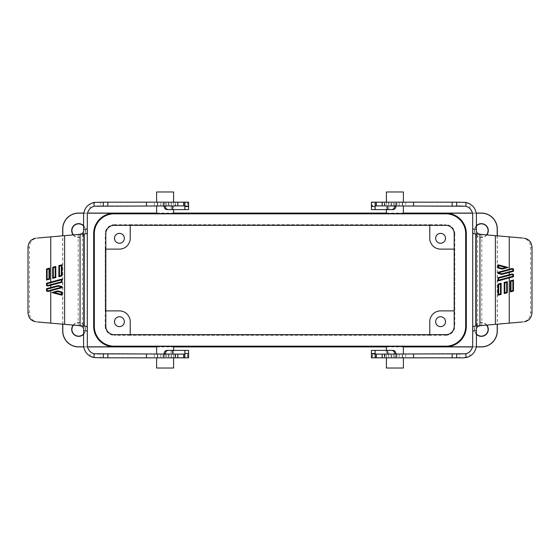 <?xml version="1.0" encoding="UTF-8"?>
<svg xmlns="http://www.w3.org/2000/svg" width="560" height="560" viewBox="0 0 560 560"><rect width="100%" height="100%" fill="white"/><g stroke="black" fill="none" stroke-linecap="round" stroke-linejoin="round"><path stroke-width="0.42" stroke-dasharray="2.8 2.1" d="M173.607 368.018L156.625 368.018M165.116 357.826L173.586 357.826L173.586 354.116L156.625 354.116L157.395 354.116L157.395 357.826L156.625 357.826L165.116 357.826M172.347 346.395L157.892 346.395L172.347 346.395M403.375 368.018L386.393 368.018M394.884 357.826L403.375 357.826L402.605 357.826L402.605 354.116L403.375 354.116L386.414 354.116L386.414 357.826L394.884 357.826M402.108 346.395L387.653 346.395L402.108 346.395M476.413 225.701A6.951 6.951 0 0 0 481.355 237.538A6.951 6.951 0 0 0 486.794 234.906M476.413 226.016A6.734 6.734 0 0 0 481.355 237.321A6.734 6.734 0 0 0 486.535 234.885M486.794 325.094A6.951 6.951 0 0 0 474.943 326.732A6.951 6.951 0 0 0 476.413 334.299M486.535 325.115A6.734 6.734 0 0 0 475.181 326.718A6.734 6.734 0 0 0 476.413 333.984M114.471 321.692A4.942 4.942 0 0 0 119.413 326.634A4.942 4.942 0 0 0 124.355 321.692A4.942 4.942 0 0 0 119.413 316.75A4.942 4.942 0 0 0 114.471 321.692M114.471 238.308A4.942 4.942 0 0 0 119.413 243.25A4.942 4.942 0 0 0 124.355 238.308A4.942 4.942 0 0 0 119.413 233.366A4.942 4.942 0 0 0 114.471 238.308M83.587 334.299A6.951 6.951 0 0 0 78.645 322.462A6.951 6.951 0 0 0 73.206 325.094M83.587 333.984A6.734 6.734 0 0 0 78.645 322.679A6.734 6.734 0 0 0 73.465 325.115M73.206 234.906A6.951 6.951 0 0 0 85.057 233.268A6.951 6.951 0 0 0 83.587 225.701M73.465 234.885A6.734 6.734 0 0 0 84.819 233.282A6.734 6.734 0 0 0 83.587 226.016M435.645 321.692A4.942 4.942 0 0 0 440.587 326.634A4.942 4.942 0 0 0 445.529 321.692A4.942 4.942 0 0 0 440.587 316.75A4.942 4.942 0 0 0 435.645 321.692M435.645 238.308A4.942 4.942 0 0 0 440.587 243.25A4.942 4.942 0 0 0 445.529 238.308A4.942 4.942 0 0 0 440.587 233.366A4.942 4.942 0 0 0 435.645 238.308M184.884 350.413L184.884 354.116L157.395 354.116L157.395 357.826L157.395 354.116M171.185 357.826L171.185 350.413L188.587 350.413L188.587 357.826L157.395 357.826M165.116 213.493L172.347 213.605L165.116 213.493M165.116 205.884L173.586 205.884L173.586 202.174L156.625 202.174L157.395 202.174L157.395 205.884L156.625 205.884L165.116 205.884M156.625 191.982L173.607 191.982M394.884 213.493L387.653 213.605L394.884 213.493M394.884 205.884L403.375 205.884L402.605 205.884L402.605 202.174L403.375 202.174L386.414 202.174L386.414 205.884L394.884 205.884M386.393 191.982L403.375 191.982M459.27 357.826L463.442 357.826L469.903 356.097L469.903 351.491C468.013 353.241 465.857 354.109 463.442 354.116L459.27 354.116L459.27 357.826L371.854 357.826L371.854 354.116L386.414 354.116M459.27 354.116L371.854 354.116M402.605 357.826L402.605 354.116L402.605 357.826L382.312 357.826L382.312 354.116L402.297 354.116L375.116 354.116L375.116 350.413L388.815 350.413L388.815 357.826L371.413 357.826L371.413 350.413M402.605 354.116L382.312 354.116M90.097 208.509C88.27 210.343 87.332 212.555 87.297 215.145L87.297 344.855A9.268 9.268 0 0 0 90.097 351.491L90.097 356.097A12.971 12.971 0 0 1 83.587 344.855L83.587 215.145C83.636 211.638 84.875 208.614 87.297 206.073L90.097 203.903L90.097 208.509C91.973 206.766 94.129 205.891 96.558 205.884L100.73 205.884L100.73 202.174L188.146 202.174L188.146 205.884L173.586 205.884M100.73 205.884L187.495 205.884L187.495 202.174L173.586 202.174L173.607 209.587M371.413 209.587L371.413 202.174L388.815 202.174L388.815 209.587L375.116 209.587L375.116 205.884L402.605 205.884L402.605 202.174L402.605 205.884M388.815 202.174L402.605 202.174M476.266 346.815L472.493 346.815M87.507 346.815L83.734 346.815M83.755 346.92L87.528 346.92M156.625 346.92L173.607 346.92M386.393 346.92L403.375 346.92M472.472 346.92L476.245 346.92M497.21 235.823L497.21 324.177M472.5 213.185L476.259 213.185M497.315 235.83L497.315 324.17M62.685 324.17L62.685 235.83M83.755 213.08L87.528 213.08M156.625 213.08L173.607 213.08M386.393 213.08L403.375 213.08M472.472 213.08L476.245 213.08M105.812 326.326L105.217 326.326L105.217 310.884L119.413 310.884A10.808 10.808 0 0 1 130.221 321.692L130.221 335.265L429.779 335.265L429.779 321.692A10.808 10.808 0 0 1 440.587 310.884L454.783 310.884L454.783 249.116L440.587 249.116A10.808 10.808 0 0 1 429.779 238.308L429.779 224.735L130.221 224.735L130.221 238.308A10.808 10.808 0 0 1 119.413 249.116L105.217 249.116L105.217 310.884L105.812 310.884M83.734 213.185L87.5 213.185M62.79 324.177L62.79 235.823M173.586 354.116L96.558 354.116C94.129 354.109 91.973 353.234 90.097 351.491M173.607 350.413L173.607 357.826L188.146 357.826L100.73 357.826L100.73 354.116M157.703 357.826L160.797 357.826L157.703 357.826L157.703 354.116L157.703 357.826M90.097 356.097L96.558 357.826L100.73 357.826M105.217 310.884L105.217 249.116L105.812 249.116M130.221 225.323L130.221 224.735L429.779 224.735L429.779 225.323M454.188 249.116L454.783 249.116L454.783 326.326L454.188 326.326M454.188 310.884L454.783 310.884M429.779 334.677L429.779 335.265L130.221 335.265L130.221 334.677M445.837 334.677L445.837 335.265L429.779 335.265M130.221 335.265L114.163 335.265L114.163 334.677M105.217 326.326A8.946 8.946 0 0 0 114.163 335.265M105.217 249.116L105.217 233.674L105.812 233.674M114.163 225.323L114.163 224.735A8.946 8.946 0 0 0 105.217 233.674M429.779 224.735L445.837 224.735L445.837 225.323M114.163 224.735L130.221 224.735M454.188 233.674L454.783 233.674A8.946 8.946 0 0 0 445.837 224.735M454.783 233.674L454.783 249.116M445.837 335.265A8.946 8.946 0 0 0 454.783 326.326M371.854 357.826L386.414 357.826L386.393 350.413M382.312 357.826L388.815 357.826M165.431 354.116L165.431 357.826M164.157 354.116L164.157 357.826M171.185 350.413L167.062 350.413M469.903 351.491A9.268 9.268 0 0 0 472.703 344.855L472.703 215.145C472.668 212.555 471.73 210.343 469.903 208.509C468.027 206.766 465.871 205.891 463.442 205.884L405.692 205.884L405.692 202.174L459.27 202.174L459.27 205.884M394.569 357.826L394.569 354.116M402.297 357.826L402.297 354.116L402.297 357.826M469.903 356.097A12.971 12.971 0 0 0 476.413 344.855L476.413 215.145C476.364 211.638 475.125 208.614 472.703 206.073L469.903 203.903L463.442 202.174L459.27 202.174M395.843 357.826L395.843 354.116M392.938 350.413L388.815 350.413M83.587 328.608L83.587 231.392M163.107 205.884L163.107 202.174L157.395 202.174L157.395 205.884L184.884 205.884L184.884 209.587M163.107 202.174L175.049 202.174L175.049 205.884L175.679 205.884L175.679 202.174L160.797 202.174L188.587 202.174L188.587 209.587L171.185 209.587L171.185 202.174M100.73 202.174L96.558 202.174L90.097 203.903M157.703 202.174L160.797 202.174L157.703 202.174L157.703 205.884L157.703 202.174M175.049 202.174L175.679 202.174L175.049 202.174M386.414 205.884L405.692 205.884M386.393 209.587L386.393 202.174L371.854 202.174L371.854 205.884L372.505 205.884L372.505 202.174L405.692 202.174M399.203 205.884L402.297 205.884L399.203 205.884L399.203 202.174L399.203 205.884M384.321 205.884L384.951 205.884L384.951 202.174L384.321 202.174L384.321 205.884M476.413 231.392L476.413 328.608M165.431 202.174L165.431 205.884M164.157 202.174L164.157 205.884M167.062 209.587L171.185 209.587M402.297 202.174L402.297 205.884L402.297 202.174M394.569 205.884L394.569 202.174M395.843 205.884L395.843 202.174M388.815 209.587L392.938 209.587M85.68 233.821L80.059 234.311M78.848 234.416L37.569 238.028C32.62 238.728 29.925 241.815 29.477 247.289L29.477 312.711C29.61 318.241 32.956 321.251 37.569 321.972L85.68 326.179M474.32 326.179L479.941 325.689M481.152 325.584L522.431 321.972C527.38 321.272 530.075 318.185 530.523 312.711L530.523 247.289C530.39 241.759 527.044 238.749 522.431 238.028L474.32 233.821M372.505 354.116L372.505 357.826M384.951 354.116L384.951 357.826M168.868 205.884L168.868 202.174M396.893 202.174L396.893 205.884M175.476 357.826L175.476 354.116M384.524 354.116L384.524 357.826M163.107 357.826L163.107 354.116M163.8 354.116L163.8 357.826M168.532 354.116L168.532 357.826M171.346 357.826L171.346 354.116M175.049 354.116L175.049 357.826M175.679 354.116L175.679 357.826M160.797 354.116L160.797 357.826L160.797 354.116M154.308 354.116L154.308 357.826M166.712 354.116L166.712 357.826M168.868 354.116L168.868 357.826M187.495 354.116L187.495 357.826M183.512 354.116L183.512 357.826M376.488 354.116L376.488 357.826M391.132 354.116L391.132 357.826M393.288 354.116L393.288 357.826M405.692 354.116L405.692 357.826M399.203 354.116L399.203 357.826L399.203 354.116M384.321 354.116L384.321 357.826M388.654 354.116L388.654 357.826M391.468 357.826L391.468 354.116M396.2 354.116L396.2 357.826M396.893 354.116L396.893 357.826M175.476 205.884L175.476 202.174M384.524 202.174L384.524 205.884M82.355 233.639L82.355 326.361M183.512 205.884L183.512 202.174M166.712 205.884L166.712 202.174M154.308 205.884L154.308 202.174M160.797 205.884L160.797 202.174L160.797 205.884M171.346 205.884L171.346 202.174M168.532 202.174L168.532 205.884M163.8 205.884L163.8 202.174M396.2 205.884L396.2 202.174M391.468 205.884L391.468 202.174M388.654 202.174L388.654 205.884M393.288 205.884L393.288 202.174M391.132 205.884L391.132 202.174M376.488 205.884L376.488 202.174M469.903 208.509L469.903 203.903M477.645 326.361L477.645 233.639M78.204 234.472L78.204 325.528M481.796 325.528L481.796 234.472M64.617 235.662L64.617 324.338M495.383 324.338L495.383 235.662M50.75 323.127L50.75 236.873M509.25 236.873L509.25 323.127M28 312.578L29.477 312.711M28 247.422L29.477 247.289M532 247.422L530.523 247.289M532 312.578L530.523 312.711M177.688 357.826L177.688 354.116M188.146 357.826L188.146 354.116M177.688 202.174L177.688 205.884M157.395 202.174L157.395 205.884M382.312 202.174L382.312 205.884"/><path stroke-width="0.84" d="M156.625 354.116L156.625 346.437L173.607 346.437L173.607 350.413M156.625 357.826L156.625 368.018L173.607 368.018L173.607 357.826M386.393 350.413L386.393 346.437L403.375 346.437L403.375 354.116M386.393 357.826L386.393 368.018L403.375 368.018L403.375 357.826M486.794 234.906A6.951 6.951 0 0 0 481.355 223.643A6.951 6.951 0 0 0 476.413 225.701M486.535 234.885A6.734 6.734 0 0 0 481.355 223.853A6.734 6.734 0 0 0 476.413 226.016M476.413 334.299A6.951 6.951 0 0 0 487.613 332.43A6.951 6.951 0 0 0 486.794 325.094M476.413 333.984A6.734 6.734 0 0 0 487.445 332.276A6.734 6.734 0 0 0 486.535 325.115M124.355 321.692A4.942 4.942 0 0 1 119.413 326.634A4.942 4.942 0 0 1 114.471 321.692A4.942 4.942 0 0 1 119.413 316.75A4.942 4.942 0 0 1 124.355 321.692M124.355 238.308A4.942 4.942 0 0 1 119.413 243.25A4.942 4.942 0 0 1 114.471 238.308A4.942 4.942 0 0 1 119.413 233.366A4.942 4.942 0 0 1 124.355 238.308M73.206 325.094A6.951 6.951 0 0 0 78.645 336.357A6.951 6.951 0 0 0 83.587 334.299M73.465 325.115A6.734 6.734 0 0 0 78.645 336.147A6.734 6.734 0 0 0 83.587 333.984M83.587 225.701A6.951 6.951 0 0 0 72.387 227.57A6.951 6.951 0 0 0 73.206 234.906M83.587 226.016A6.734 6.734 0 0 0 72.555 227.724A6.734 6.734 0 0 0 73.465 234.885M445.529 321.692A4.942 4.942 0 0 1 440.587 326.634A4.942 4.942 0 0 1 435.645 321.692A4.942 4.942 0 0 1 440.587 316.75A4.942 4.942 0 0 1 445.529 321.692M445.529 238.308A4.942 4.942 0 0 1 440.587 243.25A4.942 4.942 0 0 1 435.645 238.308A4.942 4.942 0 0 1 440.587 233.366A4.942 4.942 0 0 1 445.529 238.308M165.431 354.116L165.431 353.5A3.087 2.905 90 0 1 168.329 350.413L188.587 350.413L188.587 357.826L184.884 357.826L184.884 350.413M173.607 209.587L173.607 213.563L156.625 213.563L156.625 205.884M173.607 202.174L173.607 191.982L156.625 191.982L156.625 202.174M403.375 205.884L403.375 213.563L386.393 213.563L386.393 209.587M403.375 202.174L403.375 191.982L386.393 191.982L386.393 202.174M497.21 324.177L497.21 330.953A15.855 15.855 0 0 1 481.355 346.815L476.266 346.815M472.493 346.815L445.837 346.815A20.489 20.489 0 0 0 466.326 326.326L466.326 233.674A20.489 20.489 0 0 0 445.837 213.185L472.5 213.185M445.837 346.178L114.163 346.178A19.859 19.859 0 0 1 94.304 326.326L94.304 233.674A19.859 19.859 0 0 1 114.163 213.822L445.837 213.822A19.859 19.859 0 0 1 465.696 233.674L465.696 326.326A19.859 19.859 0 0 1 445.837 346.178L445.837 346.815M87.5 213.185L114.163 213.185A20.489 20.489 0 0 0 93.674 233.674L93.674 326.326A20.489 20.489 0 0 0 114.163 346.815L87.507 346.815M83.734 346.815L78.645 346.815A15.855 15.855 0 0 1 62.79 330.953L62.79 324.177M78.645 346.815L83.755 346.92M87.528 346.92L156.625 346.92M173.607 346.92L386.393 346.92M403.375 346.92L472.472 346.92M476.245 346.92L481.355 346.92A15.967 15.967 0 0 0 497.315 330.953L497.21 330.953M476.259 213.185L481.355 213.185A15.855 15.855 0 0 1 497.21 229.047L497.21 235.823M476.245 213.08L481.355 213.08A15.967 15.967 0 0 1 497.315 229.047L497.315 235.83M497.315 324.17L497.315 330.953M78.645 346.92A15.967 15.967 0 0 1 62.685 330.953L62.685 324.17M62.685 235.83L62.685 229.047A15.967 15.967 0 0 1 78.645 213.08L83.755 213.08M87.528 213.08L156.625 213.08M173.607 213.08L386.393 213.08M403.375 213.08L472.472 213.08M62.79 235.823L62.79 229.047A15.855 15.855 0 0 1 78.645 213.185L83.734 213.185M105.812 326.326A8.351 8.351 0 0 0 114.163 334.677L445.837 334.677A8.351 8.351 0 0 0 454.188 326.326L454.188 233.674A8.351 8.351 0 0 0 445.837 225.323L114.163 225.323A8.351 8.351 0 0 0 105.812 233.674L105.812 326.326M103.327 354.116L103.327 357.826L94.066 357.581L94.066 353.773L184.884 354.116M103.327 357.826L184.884 357.826M105.812 310.884L119.413 310.884A10.808 10.808 0 0 1 130.221 321.692L130.221 334.677M105.812 249.116L119.413 249.116A10.808 10.808 0 0 0 130.221 238.308L130.221 225.323M429.779 225.323L429.779 238.308A10.808 10.808 0 0 0 440.587 249.116L454.188 249.116M429.779 334.677L429.779 321.692A10.808 10.808 0 0 1 440.587 310.884L454.188 310.884M394.569 354.116L394.569 353.5A3.087 2.905 -90 0 0 391.671 350.413L371.413 350.413L375.116 350.413L375.116 354.116L465.934 353.773L465.934 357.581L463.442 357.826L456.673 357.826L456.673 354.116M371.413 350.413L371.413 357.826L456.673 357.826M94.066 353.773A9.268 9.268 0 0 1 87.297 344.855L87.297 330.974L83.587 330.652L83.587 344.855A12.971 12.971 0 0 0 94.066 357.581M168.329 350.413L167.062 350.413A3.087 2.905 90 0 0 164.157 353.5L164.157 354.116M465.934 357.581A12.971 12.971 0 0 0 476.413 344.855L476.413 330.652L472.703 330.974L472.703 344.855A9.268 9.268 0 0 1 465.934 353.773M375.116 354.116L375.116 357.826M395.843 354.116L395.843 353.5A3.087 2.905 -90 0 0 392.938 350.413L391.671 350.413M165.431 205.884L165.431 206.5C165.606 208.362 166.579 209.398 168.329 209.587L184.884 209.587L184.884 205.884L94.066 206.227C89.831 207.697 87.577 210.672 87.297 215.145L87.297 330.974M87.297 231.07C87.458 232.813 86.919 233.73 85.68 233.821L78.848 234.416L82.355 233.639L83.587 231.392L83.587 215.145C84.084 208.439 87.577 204.19 94.066 202.419L103.327 202.174L103.327 205.884M83.587 330.652L83.587 328.608L82.355 326.361L78.848 325.584M184.884 209.587L188.587 209.587L188.587 202.174L103.327 202.174M456.673 205.884L456.673 202.174L465.934 202.419L465.934 206.227L375.116 205.884L375.116 209.587L371.413 209.587L391.671 209.587C393.421 209.398 394.387 208.369 394.569 206.5L394.569 205.884M456.673 202.174L371.413 202.174L371.413 209.587M472.703 330.974L472.703 215.145C472.423 210.672 470.169 207.697 465.934 206.227M472.703 328.93C472.542 327.187 473.081 326.27 474.32 326.179L481.152 325.584L477.645 326.361L476.413 328.608L476.413 330.652M465.934 202.419C472.451 204.169 475.944 208.411 476.413 215.145L476.413 231.392L477.645 233.639L481.152 234.416M87.297 328.93C87.444 327.166 86.905 326.256 85.68 326.179L37.569 321.972M184.884 205.884L184.884 202.174M164.157 205.884L164.157 206.5C164.332 208.376 165.305 209.405 167.062 209.587L168.329 209.587M375.116 202.174L375.116 205.884M391.671 209.587L392.938 209.587C394.695 209.405 395.668 208.376 395.843 206.5L395.843 205.884M472.703 231.07C472.556 232.834 473.095 233.744 474.32 233.821L522.431 238.028M80.059 325.689L80.059 234.311L64.617 235.662L64.617 324.338M64.617 235.662L37.569 238.028M479.941 234.311L479.941 325.689L495.383 324.338L495.383 235.662M495.383 324.338L522.431 321.972M58.884 265.622L61.971 264.796L61.971 275.891L58.884 276.717L58.884 265.622L59.5 266.098L59.5 275.912L58.884 276.717M52.703 267.281L55.797 266.455L55.797 277.543L52.703 278.369L52.703 267.281L53.326 267.757L53.326 277.564L52.703 278.369M61.971 295.204L51.94 292.516L57.904 290.913L61.971 292.005L61.971 295.204L61.355 294.399L61.355 292.481L61.971 292.005M50.75 282.093L61.971 279.083L61.971 282.282L48.02 286.02L46.529 285.621L46.529 283.241L50.75 282.093L50.75 236.873M50.75 287.539L58.184 285.544L61.971 286.559L61.971 287.728L48.02 291.466L46.529 291.067L46.529 288.687L50.75 287.539L50.75 285.292M46.529 268.933L49.616 268.107L49.616 279.195L46.529 280.028L46.529 268.933L47.124 269.402L49 268.912L49.616 268.107M36.071 238.161C31.066 239.029 28.378 242.116 28 247.422L28 312.578C28.364 317.87 31.059 320.964 36.071 321.839M501.116 294.378L498.029 295.204L498.029 284.109L501.116 283.283L501.116 294.378L500.5 293.902L500.5 284.088L501.116 283.283M507.297 292.719L504.203 293.545L504.203 282.457L507.297 281.631L507.297 292.719L506.674 292.243L506.674 282.436L507.297 281.631M498.029 264.796L508.06 267.484L502.096 269.087L498.029 267.995L498.029 264.796L498.645 265.601L498.645 267.519L498.029 267.995M509.25 277.907L498.029 280.917L498.029 277.718L511.98 273.98L513.471 274.379L513.471 276.759L509.25 277.907L509.25 323.127M509.25 272.461L501.816 274.456L498.029 273.441L498.029 272.272L511.98 268.534L513.471 268.933L513.471 271.313L509.25 272.461L509.25 274.708M513.471 291.067L510.384 291.893L510.384 280.805L513.471 279.972L513.471 291.067L512.876 290.598L511 291.088L510.384 291.893M523.929 321.839C528.934 320.971 531.622 317.884 532 312.578L532 247.422C531.636 242.13 528.941 239.036 523.929 238.161M61.971 275.891L61.355 275.415L61.355 265.601L61.971 264.796M55.797 277.543L55.174 277.067L55.174 267.26L55.797 266.455M57.904 290.913L57.904 291.557L54.327 292.516L51.94 292.516M48.02 291.466L48.013 290.829L61.355 287.252L61.971 287.728M61.355 287.252L61.971 286.559M61.355 287.035L58.184 286.188L58.184 285.544M58.184 286.188L47.124 289.149L46.529 288.687M48.02 286.02L48.013 285.383L61.355 281.806L61.971 282.282M61.355 281.806L61.355 279.888L61.971 279.083M61.355 279.888L47.124 283.703L46.529 283.241M49.616 279.195L49 278.726L49 268.912M47.124 269.402L47.124 279.237L46.529 280.028M48.013 285.383L47.124 285.152L46.529 285.621M47.124 289.149L47.124 290.598L46.529 291.067M498.029 284.109L498.645 284.585L498.645 294.399L498.029 295.204M504.203 282.457L504.826 282.933L504.826 292.74L504.203 293.545M502.096 269.087L502.096 268.443L505.673 267.484L508.06 267.484M511.98 268.534L511.987 269.171L498.645 272.748L498.029 272.272M498.645 272.748L498.029 273.441M498.645 272.965L501.816 273.812L501.816 274.456M501.816 273.812L512.876 270.851L513.471 271.313M511.98 273.98L511.987 274.617L498.645 278.194L498.029 277.718M498.645 278.194L498.645 280.112L498.029 280.917M498.645 280.112L512.876 276.297L513.471 276.759M510.384 280.805L511 281.274L511 291.088M512.876 290.598L512.876 280.763L513.471 279.972M511.987 274.617L512.876 274.848L513.471 274.379M512.876 270.851L512.876 269.402L513.471 268.933M114.163 346.178L114.163 346.815M466.326 326.326L465.696 326.326M94.304 326.326L93.674 326.326M466.326 233.674L465.696 233.674M114.163 213.185L114.163 213.822M445.837 213.822L445.837 213.185M94.304 233.674L93.674 233.674M172.452 354.116L172.452 350.413M183.792 354.116L183.792 357.826M177.828 354.116L177.828 357.826M146.461 354.116L146.461 357.826M107.863 354.116L107.863 357.826M165.431 353.5L164.157 353.5M184.884 353.5L188.587 353.5M452.137 354.116L452.137 357.826M413.539 354.116L413.539 357.826M382.172 354.116L382.172 357.826M376.208 354.116L376.208 357.826M387.548 350.413L387.548 354.116M371.413 353.5L375.116 353.5M395.843 353.5L394.569 353.5M84.203 233.947L84.203 326.053M94.066 206.227L94.066 202.419M83.587 229.348L87.297 229.026M107.863 205.884L107.863 202.174M146.461 205.884L146.461 202.174M177.828 205.884L177.828 202.174M183.792 205.884L183.792 202.174M172.452 209.587L172.452 205.884M188.587 206.5L184.884 206.5M164.157 206.5L165.431 206.5M387.548 205.884L387.548 209.587M376.208 205.884L376.208 202.174M382.172 205.884L382.172 202.174M413.539 205.884L413.539 202.174M452.137 205.884L452.137 202.174M394.569 206.5L395.843 206.5M375.116 206.5L371.413 206.5M472.703 229.026L476.413 229.348M475.797 326.053L475.797 233.947M50.75 290.731L50.75 323.127M509.25 269.269L509.25 236.873M61.355 265.601L59.5 266.098M59.5 275.912L61.355 275.415M55.174 267.26L53.326 267.757M53.326 277.564L55.174 277.067M54.327 292.516L61.355 294.399M61.355 292.481L57.904 291.557M49 278.726L47.124 279.237M48.013 290.829L47.124 290.598M47.124 283.703L47.124 285.152M498.645 294.399L500.5 293.902M500.5 284.088L498.645 284.585M504.826 292.74L506.674 292.243M506.674 282.436L504.826 282.933M505.673 267.484L498.645 265.601M498.645 267.519L502.096 268.443M511 281.274L512.876 280.763M511.987 269.171L512.876 269.402M512.876 276.297L512.876 274.848"/></g></svg>
